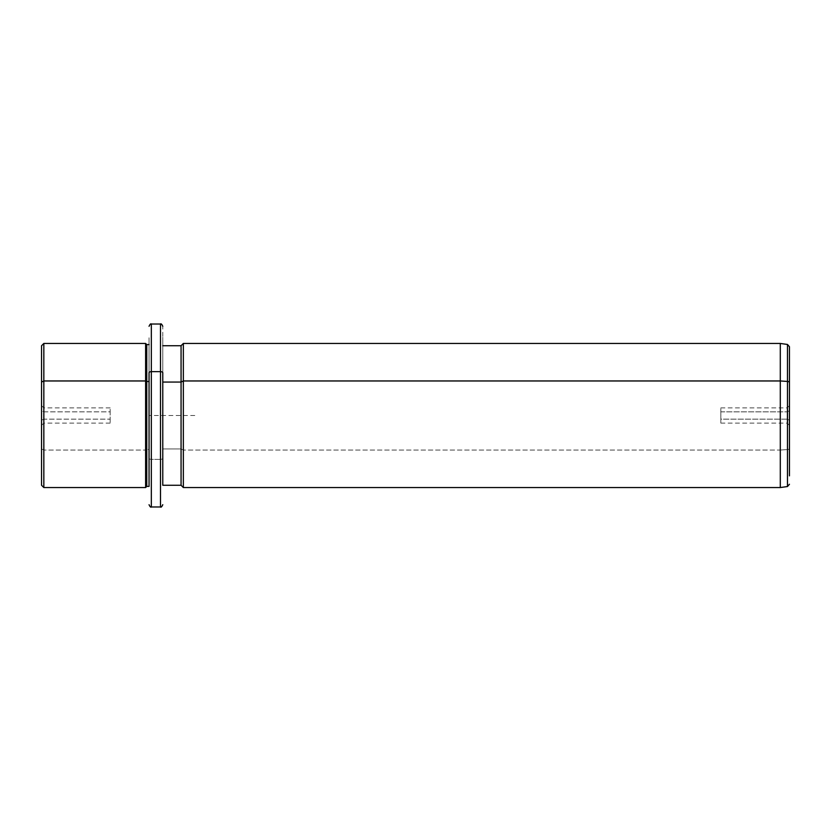 <?xml version="1.0" encoding="UTF-8"?>
<svg xmlns="http://www.w3.org/2000/svg" width="831" height="831" viewBox="0 0 831 831"><rect width="100%" height="100%" fill="white"/><g stroke="black" fill="none" stroke-linecap="round" stroke-linejoin="round"><path stroke-width="0.62" stroke-dasharray="4.16 3.12" d="M43.835 411.854L110.17 411.854L110.17 423.104L110.17 419.146L43.835 419.146L43.835 423.104L43.835 411.854L41.55 410.763L41.55 420.237L41.55 405.611L41.55 420.237L43.835 419.146L43.835 407.896L43.835 423.104L43.835 419.146L41.55 420.237L41.55 425.389L41.55 410.763L43.835 411.854L43.835 407.896L43.835 419.146L110.17 419.146L110.17 407.896L110.17 411.854L43.835 411.854M41.55 345.738L41.55 448.948L43.835 450.038L43.835 487.548L43.835 450.038L41.55 448.948L41.55 382.052M41.55 448.948L41.55 485.262M43.835 450.038L43.835 343.452L43.835 450.038L145.612 450.038L43.835 450.038M145.612 487.548L145.612 343.452L145.612 487.548M146.755 486.405L146.755 449.488L145.612 450.038L146.755 449.488L146.755 344.595L146.755 486.405M149.05 381.512L149.05 486.405L149.05 449.488L146.755 449.488L149.05 449.488L149.05 344.595L149.05 477.721L149.05 381.512M149.05 458.265L149.05 337.22L149.05 458.265A2.285 1.101 180 0 0 151.335 459.356L151.335 324.017L151.335 459.356A2.285 1.101 0 0 1 149.05 458.265L149.05 486.405L149.05 458.265M151.335 506.983L151.335 459.356L160.487 459.356L160.487 324.017L160.487 459.356L151.335 459.356L151.335 506.983M160.487 506.983L160.487 459.356A2.285 1.101 180 0 0 162.772 458.265L162.772 337.22L162.772 458.265A2.285 1.101 0 0 1 160.487 459.356L160.487 506.983M162.772 485.262L162.772 345.738L162.772 485.262M181.065 485.262L181.065 448.948L162.772 448.948L181.065 448.948L181.065 345.738L181.065 485.262M183.35 487.548L183.35 450.038L181.065 448.948L183.35 450.038L183.35 343.452L183.35 487.548M780.299 487.548L780.299 450.038L183.35 450.038L780.299 450.038L780.299 343.452L780.299 487.548M787.476 486.54L787.476 449.561L780.299 450.038L787.476 449.561L787.476 344.46L787.476 486.54M789.45 382.53L789.45 448.47A2.285 1.101 0 0 1 787.476 449.561A2.285 1.101 180 0 0 789.45 448.47L789.45 346.724M789.45 420.237L789.45 410.763L789.45 420.237L787.165 419.146L787.165 407.896L787.165 411.854L789.45 410.763L789.45 405.611L789.45 425.389L789.45 410.763L787.165 411.854L787.165 423.104L787.165 419.146L789.45 420.237M787.165 419.146L720.83 419.146L720.83 407.896L720.83 411.854L787.165 411.854L787.165 423.104L787.165 411.854L720.83 411.854L720.83 423.104L720.83 419.146L787.165 419.146M720.83 411.854L720.83 419.146L720.83 411.854M194.786 415.5L149.05 415.5L149.05 461.247M41.55 425.389L43.835 423.104L110.17 423.104M162.772 372.735L162.772 326.303M789.45 405.611L787.165 407.896L720.83 407.896M789.45 425.389L787.165 423.104L720.83 423.104M41.55 405.611L43.835 407.896L110.17 407.896"/><path stroke-width="1.25" d="M149.05 486.405L149.05 372.735A2.285 1.101 0 0 1 151.335 371.644L151.335 324.017L151.335 371.644A2.285 1.101 180 0 0 149.05 372.735L149.05 486.405L146.755 486.405L146.755 344.595L146.755 381.512L145.612 380.962L146.755 381.512L146.755 486.405L145.612 487.548L145.612 343.452L145.612 380.962L43.835 380.962L145.612 380.962L145.612 487.548L43.835 487.548L43.835 343.452L43.835 380.962L41.55 382.052L43.835 380.962L43.835 487.548L41.55 485.262L41.55 382.052L41.55 448.948M41.55 382.052L41.55 345.738L43.835 343.452L145.612 343.452L146.755 344.595L149.05 344.595M146.755 381.512L149.05 381.512L146.755 381.512M151.335 371.644L151.335 506.983L151.335 371.644L160.487 371.644L151.335 371.644M162.772 326.303C161.806 324.194 161.037 323.436 160.487 324.017L160.487 506.983L160.487 324.017L151.335 324.017C150.775 323.436 150.016 324.194 149.05 326.303M162.772 372.735A2.285 1.101 180 0 0 160.487 371.644A2.285 1.101 0 0 1 162.772 372.735L162.772 485.262L162.772 372.735M162.772 382.052L181.065 382.052L181.065 485.262L181.065 382.052L162.772 382.052M789.45 382.53L789.45 475.851L789.45 382.53A2.285 1.101 180 0 0 787.476 381.439L787.476 486.54L787.476 381.439A2.285 1.101 0 0 1 789.45 382.53L789.45 346.724L787.476 344.46L787.476 381.439L780.299 380.962L780.299 487.548L780.299 380.962L787.476 381.439L787.476 344.46L780.299 343.452L780.299 380.962L183.35 380.962L780.299 380.962L780.299 343.452L183.35 343.452L183.35 380.962L183.35 343.452L181.065 345.738L181.065 382.052L183.35 380.962L183.35 487.548L183.35 380.962L181.065 382.052L181.065 345.738L162.772 345.738M162.772 504.697C161.806 506.806 161.037 507.564 160.487 506.983L151.335 506.983C150.764 507.564 150.006 506.796 149.05 504.697M789.45 484.276L787.476 486.54L780.299 487.548L183.35 487.548L181.065 485.262L162.772 485.262"/></g></svg>
